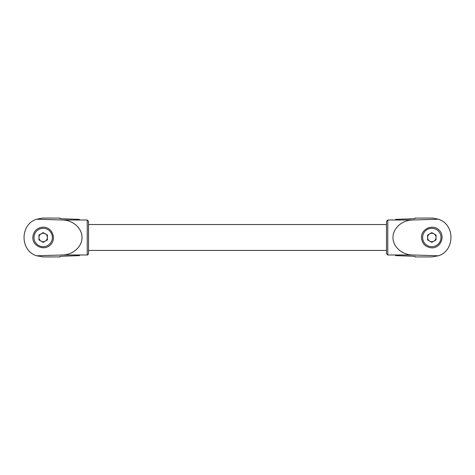 <?xml version="1.0" encoding="UTF-8"?>
<svg xmlns="http://www.w3.org/2000/svg" width="475" height="475" viewBox="0 0 475 475"><rect width="100%" height="100%" fill="white"/><g stroke="black" fill="none" stroke-linecap="round" stroke-linejoin="round"><path stroke-width="0.71" d="M433.924 233.848A4.21 4.21 0 0 0 427.607 237.494A4.21 4.21 0 0 0 433.924 241.14A4.21 4.21 0 0 0 433.924 233.848M41.076 241.14A4.21 4.21 0 0 0 47.393 237.494A4.21 4.21 0 0 0 41.076 233.848A4.21 4.21 0 0 0 41.076 241.14M431.817 242.357L436.026 239.922L436.026 235.06L431.817 232.631L427.607 235.06L427.607 239.922L431.817 242.357M43.183 232.631L38.974 235.06L38.974 239.922L43.183 242.357L47.393 239.922L47.393 235.06L43.183 232.631M431.817 246.691A9.197 9.197 0 0 0 439.785 232.893A9.197 9.197 0 0 0 423.854 232.893A9.197 9.197 0 0 0 431.817 246.691M438.383 219.207L432.553 218.072L414.966 218.072L414.966 218.69L395.544 219.373L395.544 220.002L412.906 220.002C402.248 219.937 392.902 228.137 392.979 237.494C392.902 246.852 402.248 255.051 412.906 254.98L438.354 255.793C455.133 250.681 455.151 224.342 438.383 219.207L412.923 219.99L395.544 219.99M438.354 255.793L431.817 256.928L414.966 256.928L414.966 256.316L395.544 255.621L395.544 254.992L412.906 254.98L387.772 254.98L386.478 253.686L386.478 221.303L387.772 220.002L387.772 254.98M87.228 220.002L87.228 254.98C87.697 255.182 88.13 254.754 88.522 253.686L88.522 221.303L87.228 220.002L62.077 219.99L36.617 219.207C19.849 224.342 19.867 250.681 36.646 255.793L62.077 254.992L79.456 254.98L79.456 255.621L60.034 256.316L60.034 256.928L43.183 256.928L36.646 255.793M79.456 219.99L79.456 219.373L60.034 218.69L60.034 218.072L42.447 218.072L36.617 219.207M395.544 220.002L387.772 220.002M386.478 224.538L88.522 224.538M87.228 254.98L62.094 254.992C72.752 255.051 82.098 246.852 82.021 237.494C82.098 228.137 72.752 219.937 62.094 220.002L79.456 220.002M421.468 237.494C422.097 243.776 425.547 247.232 431.828 247.855C440.669 248.057 445.55 236.277 439.161 230.167C433.052 223.773 421.266 228.653 421.468 237.494M32.805 237.494C32.609 246.335 44.389 251.216 50.498 244.821C56.887 238.711 52.007 226.931 43.172 227.127C36.884 227.757 33.434 231.212 32.805 237.494M43.183 228.297A9.197 9.197 0 0 1 51.146 242.09A9.197 9.197 0 0 1 35.215 242.09A9.197 9.197 0 0 1 43.183 228.297M386.478 250.45L88.522 250.45"/></g></svg>
